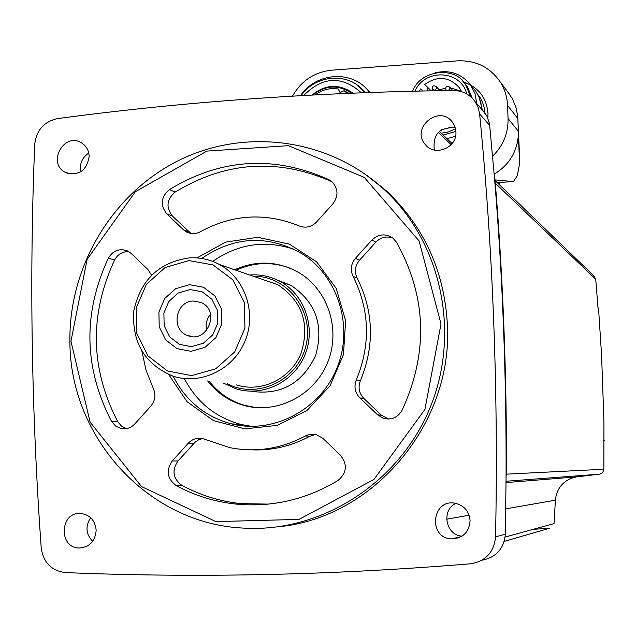 <?xml version="1.0" encoding="UTF-8"?>
<svg xmlns="http://www.w3.org/2000/svg" width="636" height="636" viewBox="0 0 636 636"><rect width="100%" height="100%" fill="white"/><g stroke="black" fill="none" stroke-linecap="round" stroke-linejoin="round"><path stroke-width="0.95" d="M57.486 118.622C43.987 121.587 36.403 130.197 34.726 144.436C29.288 276.692 31.45 411.174 41.213 547.898C43.399 562.542 51.421 570.762 65.293 572.567C134.546 575.485 205.428 576.049 277.964 574.244C341.015 572.654 405.227 569.172 470.608 563.79C485.65 561.27 493.973 552.279 495.555 536.816C498.465 392.635 493.154 251.697 479.623 113.987L478.177 107.548L475.179 101.72C469.829 94.374 462.555 90.63 453.357 90.479C315.647 92.26 183.685 101.641 57.486 118.622M455.917 131.93L454.931 126.795L452.45 122.239C439.261 103.827 410.045 128.329 425.508 144.769C435.119 156.933 457.236 147.647 455.917 131.93M470.091 520.494C469.098 511.209 464.153 505.461 455.249 503.259C431.836 498.417 427.654 538.072 451.52 538.899C463.008 538.318 469.201 532.189 470.091 520.494M89.167 156.408C88.873 150.43 86.329 145.914 81.519 142.862C64.037 131.644 46.77 163.309 65.389 172.42C78.713 176.244 86.639 170.909 89.167 156.408M96.163 530.281C95.177 520.526 90.129 514.929 81.011 513.475C59.736 511.241 58.083 548.367 79.508 547.994C89.724 547.032 95.273 541.125 96.163 530.281M279.753 526.624C374.071 517.243 452.856 423.536 447.41 325.123C444.485 271.334 424.132 226.575 386.346 190.848L364.293 173.533M481.945 560.213C496.112 557.494 503.911 548.828 505.35 534.216L506.073 476.563C506.463 376.44 502.686 277.9 494.76 180.95L489.513 123.662L486.866 115.927L481.81 109.392M506.073 476.563L506.463 474.154C506.781 375.653 503.06 278.679 495.325 183.248L494.76 180.95M533.31 529.303L549.472 528.285L504.237 541.387M505.143 537.046L554.035 523.603L555.395 500.19L505.787 508.856M593.746 275.746L595.733 279.268L597.983 307.641L598.508 308.062L601.577 355.174L603.938 421.39L603.866 469.758L602.65 472.54L600.042 474.074L576.327 476.921L571.295 478.264C561.755 482.382 556.452 489.696 555.395 500.19M494.196 174.137C508.776 165.273 516.814 152.457 518.324 135.699L519.699 159.199L517.76 116.841L516.297 108.382L512.481 98.85L506.717 90.543M492.646 156.21C503.187 145.724 508.323 133.155 508.061 118.519L518.364 131.239L517.863 118.566L507.544 105.369C507.162 96.839 504.722 89.024 500.222 81.925C489.951 67.146 475.712 60.118 457.515 60.849L331.785 70.175C314.462 72.051 301.361 80.7 292.496 96.116M519.699 159.199L519.668 163.357L517.291 175.79L513.427 181.586L499.729 182.429L499.522 184.845M494.665 179.853L513.427 181.586M380.749 185.911L380.201 185.951M508.061 118.519L507.544 105.369M381.584 186.626L381.012 186.658M496.66 182.079L499.729 182.405L513.363 181.586M482.374 110.044L479.099 97.221M481.611 109.161L480.959 103.255L478.956 96.895L475.712 91.107L472.421 87.188M476.73 103.517L475.013 93.579L470.743 85.184C461.561 73.593 449.628 69.483 434.945 72.854M446.981 138.704L455.535 136.247M472.222 98.143L467.237 86.44L464.868 83.555M443.117 135.023L455.893 131.445M427.766 90.868L427.861 87.514L424.625 84.564C437.385 75.541 448.944 76.558 459.303 87.633L461.704 91.719M419.386 91.035L420.786 88.841L423.139 90.956M422.868 90.964L420.786 88.841M461.537 91.361L450.264 87.776M445.534 88.054L439.357 89.938M448.491 90.543L450.018 88.261L449.58 87.013C446.623 85.669 445.407 86.615 445.939 89.851L446.925 90.558M436.542 87.704L436.081 86.424C433.108 85.144 431.916 86.114 432.504 89.326C434.547 90.678 435.891 90.137 436.542 87.704M365.915 92.594L362.464 89.724M370.343 92.435L365.525 87.76M369.723 92.459L366.861 89.096C349.498 69.809 315.225 73.347 300.534 95.654M365.295 92.618L360.66 87.975M352.877 93.102C339.147 83.594 325.545 84.238 312.061 95.018M351.43 93.166C338.424 84.453 325.537 85.065 312.761 94.987M347.224 93.341L344.084 90.702L348.838 93.269M344.084 90.702L340.037 92.506L338.217 88.992C329.885 87.704 322.261 89.652 315.329 94.851M604.2 440.398L603.691 440.414M90.67 517.704C85.192 526.195 85.86 534.073 92.657 541.355M455.893 503.378C440.971 510.08 445.621 535.17 462.022 536.18M455.257 127.812C439.508 126.946 432.536 134.347 434.34 150.017M88.778 153.069C82.06 157.577 79.413 163.818 80.828 171.784M69.912 341.715C68.664 266.707 112.254 193.67 178.43 160.598C244.566 127.582 328.049 138.147 383.595 188.987C441.257 241.585 461.195 332.938 429.833 408.272C398.669 483.686 320.337 533.103 242.952 528.071C147.695 523.635 69.833 437.027 69.912 341.715M70.962 341.278L87.108 259.385L135.357 191.73L206.883 151.09L288.426 145.668L364.293 177.404L419.092 240.933L441.01 323.963L424.912 409.457L373.952 479.441L299.023 519.389L215.922 521.615L141.526 486.588L90.121 422.153L70.962 341.278M128.806 251.61C122.517 251.466 117.771 254.273 114.575 260.029C89.223 314.756 90.296 368.657 117.779 421.74L121.452 426.08L126.429 428.624M202.622 438.57L198.559 439.85L195.006 442.266L177.985 460.989C171.656 470.449 172.928 478.55 181.809 485.3C200.221 495.253 219.881 501.367 240.805 503.633L268.432 504.11M315.567 434.46L309.851 436.232C291.638 446.075 272.391 450.622 252.118 449.867M331.897 181.665C277.94 157.935 225.685 161.409 175.115 192.096C166.672 199.45 165.773 207.447 172.436 216.081L191.031 233.484M356.327 379.915C353.767 386.688 354.936 392.682 359.833 397.89L377.577 414.807L383.063 418.186C391.251 420.364 397.58 417.757 402.039 410.363C428.585 352.519 426.716 296.448 396.419 242.149L393.016 238.222C385.631 233.253 378.603 233.865 371.941 240.05L355.445 258.303C350.913 263.884 350.126 269.903 353.083 276.35C369.762 309.971 370.844 344.489 356.327 379.915L360.405 380.678C357.869 387.388 359.03 393.326 363.887 398.486L381.473 415.244L388.501 419.052M392.738 237.999C386.338 235.884 380.71 237.268 375.86 242.141L359.515 260.219C355.023 265.745 354.244 271.699 357.178 278.091C373.714 311.401 374.787 345.594 360.405 380.678M151.519 275.173L147.894 269.537L131.286 253.518L127.542 250.934C119.449 248.072 113.049 250.481 108.335 258.168C82.752 313.397 83.809 367.799 111.523 421.382L115.633 426.08L121.253 428.577C126.484 429.443 131 427.893 134.808 423.926L150.827 406.126C155.24 400.656 156.051 394.718 153.26 388.302L146.073 370.335L141.931 351.35M305.296 436.002C281.199 448.841 256.054 452.729 229.858 447.657L202.296 438.498C196.914 437.552 192.271 439.102 188.391 443.133L172.245 460.997C165.853 470.545 167.133 478.725 176.093 485.538C194.664 495.587 214.499 501.756 235.614 504.046C271.779 507.544 305.876 499.713 337.907 480.562C346.811 473.057 347.693 464.662 340.562 455.376L322.945 438.387L316.378 434.658L314.78 434.316L310.718 434.253L306.775 435.294L305.296 436.002L309.851 436.232M169.422 189.592C160.9 197.017 159.994 205.086 166.704 213.799L183.438 229.755L186.404 231.917C191.046 234.279 195.729 234.199 200.459 231.679C232.641 214.221 265.57 212.313 299.254 225.963C305.725 228.372 311.489 227.052 316.537 222.012L332.906 203.83C338.718 195.824 338.296 188.367 331.658 181.467L328.796 179.614C274.044 155.033 220.923 158.356 169.422 189.592L175.115 192.096M196.993 257.906L225.637 242.125L257.699 237.292L289.332 244.113L316.656 261.865L336.253 288.482L345.61 320.727L343.464 354.578L330.052 385.782L307.069 410.395L277.431 425.357L244.892 428.871L213.489 420.619L187.056 401.721L168.731 374.588M201.707 258.462C234.382 236.107 267.812 234.525 301.989 253.716C338.439 276.469 354.053 327.294 336.698 368.657C319.677 410.164 272.939 434.38 231.425 423.854C205.118 416.707 185.712 400.831 173.191 376.234M212.71 261.412C238.079 243.771 265.244 239.748 294.198 249.336M251.625 426.398L241.219 424.498C215.707 417.59 196.755 402.278 184.361 378.579M234.605 269.759C256.38 260.108 277.654 260.967 298.427 272.343C328.112 289.483 341.262 330.012 327.429 362.925C313.906 395.958 276.135 414.775 243.302 405.251C228.873 401.006 216.987 392.905 207.662 380.948M236.028 270.252C253.565 262.263 271.326 261.476 289.324 267.891M255.751 407.549L244.709 405.394C230.311 401.157 218.458 393.08 209.157 381.147M277.542 280.15L290.803 285.286C315.861 302.06 324.129 325.473 315.599 355.54C302.164 383.707 280.571 395.6 250.823 391.22M206.66 330.378C205.301 324.376 206.597 319.018 210.548 314.295M193.424 301.035L201.119 302.521C220.93 310.654 207.018 344.195 187.453 335.474C170.528 329.718 175.52 301.043 193.424 301.035M190.084 289.563L202.081 291.773L211.868 299.198L217.48 310.392L217.798 323.128L212.742 334.87L203.321 343.265L191.42 346.644L179.424 344.354L169.701 336.881L164.16 325.704L163.881 313.039L168.906 301.369L178.255 292.997L190.084 289.563M189.472 284.682L203.48 287.249L214.904 295.915L221.471 308.977L221.837 323.859L215.93 337.573L204.927 347.375L191.031 351.318L177.023 348.639L165.678 339.902L159.223 326.856L158.897 312.077L164.756 298.467L175.663 288.688L189.472 284.682M188.908 260.577L213.084 264.942L232.871 279.856L244.272 302.434L244.94 328.184L234.708 351.923L215.644 368.864L191.603 375.63L167.419 370.939L147.878 355.81L136.788 333.296L136.255 307.84L146.352 284.403L165.114 267.541L188.908 260.577M189.727 257.834C200.245 257.31 210.15 259.536 219.444 264.512C245.154 278.258 256.857 313.007 244.987 341.214C233.404 369.548 200.753 385.305 173.119 376.21C144.817 364.364 131.716 342.565 133.822 310.813C140.636 279.721 159.27 262.064 189.727 257.834M262.151 279.284L277.757 284.69C302.442 301.194 310.177 324.153 300.979 353.544C290.604 378.945 261.189 393.048 236.21 384.86M253.351 276.239C287.337 275.547 314.685 311.282 305.916 345.738C297.966 380.392 257.175 399.813 227.211 383.627M249.781 275.006L251.212 274.911C261.515 274.426 271.214 276.644 280.301 281.573C304.978 294.945 316.179 328.176 304.843 355.119C293.776 382.188 262.525 397.293 235.845 388.755L223.506 383.118M469.13 515.255L446.615 519.191M576.327 476.921L506.041 482.581M599.533 474.162L506.049 481.253M603.898 469.241L506.463 474.154M595.733 279.268L495.325 183.248M451.163 144.658L438.236 132.431M487.852 117.986L487.987 113.295C486.54 97.578 478.431 87.18 463.668 82.1M385.003 189.623L384.581 189.647M484.831 112.89L484.195 107.738L482.732 102.786L480.49 98.167L477.771 94.43M470.56 96.608L465.457 84.35L462.571 80.923M441.201 133.202L448.595 131.867L455.503 128.774M466.689 93.905C461.172 69.984 424.538 68.163 415.054 91.131M441.384 129.855L451.282 127.152M364.977 92.633L357.965 85.725M361.335 92.769C341.89 75.477 322.675 76.384 303.69 95.48M341.866 93.572L340.673 92.586M495.555 536.816L505.35 534.216M479.623 113.987L489.76 125.475M111.523 421.382L117.779 421.74M108.335 258.168L114.575 260.029M176.093 485.538L181.809 485.3M172.245 460.997L177.985 460.989M188.391 443.133L193.988 443.292M166.704 213.799L172.436 216.081M183.438 229.755L189.027 231.894M328.796 179.614L331.102 181.029M359.833 397.89L363.887 398.486M377.577 414.807L381.473 415.244M371.941 240.05L375.86 242.141M355.445 258.303L359.515 260.219M353.083 276.35L357.178 278.091M594.708 276.676L494.697 180.187M452.093 143.569L439.309 131.406M518.324 135.699L519.66 163.357M510.74 95.901L500.222 81.925M475.712 91.107L470.743 85.184M467.237 86.44L465.457 84.35C455.265 66.064 420.468 69.523 412.645 91.187M431.025 90.813L427.861 87.514M452.705 90.487L449.58 87.013M446.599 90.566L446.186 90.113M440.033 90.662L436.081 86.424M433.863 90.757L432.758 89.589M369.182 91.163L366.861 89.096M363.569 90.694L362.425 89.692C347.701 72.623 315.496 74.492 301.154 95.623M341.357 93.595L340.109 92.562M475.179 101.72L485.451 113.606M425.508 144.769L428.767 147.631M451.52 538.899L461.394 536.569M65.389 172.42L68.473 173.652M79.508 547.994L83.849 547.453M383.595 188.987L386.346 190.848M121.253 428.577L125.411 428.767M235.614 504.046L240.805 503.633M186.404 231.917L189.965 233.277M383.063 418.186L386.911 418.583M231.425 423.854L241.219 424.498M243.302 405.251L244.709 405.394M187.453 335.474L192.923 336.611M219.444 264.512L277.757 284.69M280.301 281.573L290.803 285.286"/></g></svg>
